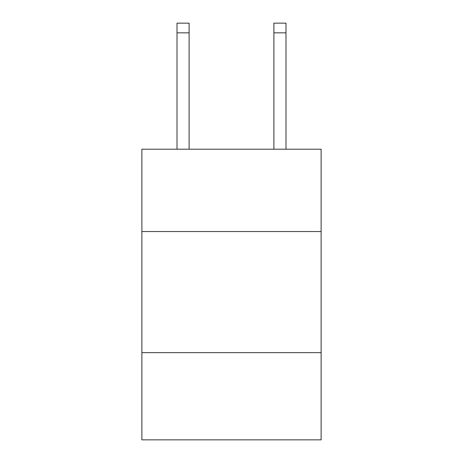<?xml version="1.0" encoding="UTF-8"?>
<svg xmlns="http://www.w3.org/2000/svg" width="463" height="463" viewBox="0 0 463 463"><rect width="100%" height="100%" fill="white"/><g stroke="black" fill="none" stroke-linecap="round" stroke-linejoin="round"><path stroke-width="0.69" d="M141.881 231.546L321.119 231.546L321.119 149.196L141.881 149.196L141.881 439.85L321.119 439.85L321.119 352.656L141.881 352.656M321.119 352.656L321.119 231.546M189.112 149.196L189.112 32.838L177.005 32.838L177.005 23.15L189.112 23.15L189.112 32.838M177.005 149.196L177.005 32.838M285.995 149.196L285.995 23.15L273.888 23.15L273.888 149.196M273.888 32.838L285.995 32.838"/></g></svg>
